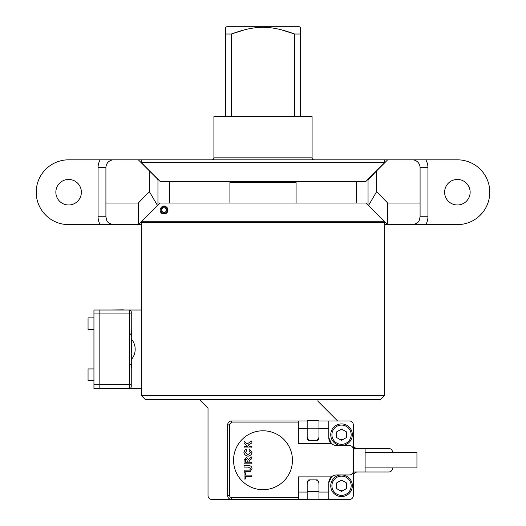 <?xml version="1.0" encoding="UTF-8"?>
<svg xmlns="http://www.w3.org/2000/svg" width="526" height="526" viewBox="0 0 526 526"><rect width="100%" height="100%" fill="white"/><g stroke="black" fill="none" stroke-linecap="round" stroke-linejoin="round"><path stroke-width="0.79" d="M444.621 192.214A12.762 12.762 0 0 1 457.383 179.451A12.762 12.762 0 0 1 470.152 192.214A12.762 12.762 0 0 1 457.383 204.976A12.762 12.762 0 0 1 444.621 192.214M412.226 159.819A7.857 7.857 0 0 1 420.083 167.669L420.083 203.016L387.682 203.016L387.682 224.615L457.383 224.615A32.395 32.395 0 0 0 489.785 192.214A32.395 32.395 0 0 0 457.383 159.819L68.617 159.819A32.395 32.395 0 0 0 36.215 192.214A32.395 32.395 0 0 0 68.617 224.615L141.264 224.615M55.848 192.214A12.762 12.762 0 0 1 68.617 179.451A12.762 12.762 0 0 1 81.379 192.214A12.762 12.762 0 0 1 68.617 204.976A12.762 12.762 0 0 1 55.848 192.214M419.722 219.099A7.857 7.857 0 0 1 419.281 220.203M418.196 221.86A7.857 7.857 0 0 1 417.808 222.281M415.961 223.668A7.857 7.857 0 0 1 415.093 224.069M413.975 224.418A7.857 7.857 0 0 1 413.245 224.549M387.682 159.819L376.636 170.865L376.636 191.655L368.535 205.469L387.682 224.615L384.736 224.615M112.755 224.549A7.857 7.857 0 0 1 112.025 224.418M110.907 224.069A7.857 7.857 0 0 1 110.039 223.668M108.192 222.281A7.857 7.857 0 0 1 107.804 221.86M106.719 220.203A7.857 7.857 0 0 1 106.278 219.099M113.774 159.819A7.857 7.857 0 0 0 105.917 167.669L105.917 216.758C106.732 219.796 105.904 223.215 113.774 224.615M105.917 203.016L138.318 203.016L138.318 224.615L157.465 205.469L149.364 191.655L138.318 203.016M376.636 191.655L387.682 203.016M138.318 159.819L157.609 179.11L157.951 179.938L158.635 179.938M149.364 191.655L149.364 170.865M376.636 170.865L368.049 179.938L368.049 204.976L368.535 205.469M412.226 224.615C420.096 223.215 419.268 219.796 420.083 216.758L420.083 203.016M366.675 203.799L369.186 206.113M366.872 203.799L368.049 204.976M369.213 206.337A7.857 7.857 0 0 1 369.311 206.409A7.857 7.857 0 0 0 369.213 206.337L370.35 207.277A7.857 7.857 0 0 0 370.048 206.994A7.857 7.857 0 0 1 370.35 207.277L370.251 207.375M161.206 211.406L161.206 208.763M155.749 207.375L156.787 206.337M159.128 203.799L157.465 205.469M368.049 179.938L367.365 179.938M157.951 204.976L157.951 179.938M199.183 399.365L208.02 408.202L208.02 495.577A3.925 3.925 0 0 0 211.952 499.503L307.177 499.503M328.776 482.815L331.498 476.872A7.857 7.857 0 0 0 328.776 482.815L328.776 499.503L349.395 499.503L318.96 499.503M141.264 310.024L99.835 310.024L99.835 388.563L141.264 388.563M131.487 339.178A15.708 15.708 0 0 1 131.487 359.409M317.98 399.365L317.98 401.331L337.613 420.964L349.395 420.964L318.96 420.964M392.593 452.577L392.593 452.38A3.925 3.925 0 0 0 388.661 448.454L357.246 448.454A3.925 3.925 0 0 1 353.321 444.523L353.321 424.89A3.925 3.925 0 0 0 349.395 420.964M349.395 499.503A3.925 3.925 0 0 0 353.321 495.577L353.321 475.945A3.925 3.925 0 0 1 357.246 472.013L388.661 472.013A3.925 3.925 0 0 0 392.593 468.087L392.593 467.89M343.997 481.507A4.912 4.912 0 0 0 339.086 481.507M339.086 490.008A4.912 4.912 0 0 0 343.997 490.008M343.997 430.459A4.912 4.912 0 0 0 339.086 430.459M339.086 438.96A4.912 4.912 0 0 0 343.997 438.96M93.944 313.95L93.944 310.024L99.835 310.024L99.835 313.95L93.944 313.95L93.944 388.563L99.835 388.563L99.835 313.95L131.25 313.95L131.25 311.99A1.966 1.966 0 0 0 129.284 310.024L129.284 388.563A1.966 1.966 0 0 0 131.25 386.603L131.25 313.95M110.828 310.024L122.611 309.827A8.048 8.048 0 0 1 124.379 310.024M110.828 388.563L114.753 388.563M124.379 388.563A8.048 8.048 0 0 1 122.611 388.76L114.753 388.76M131.25 378.746L131.25 319.841M131.487 338.422L131.447 345.247M131.447 352.887L131.447 346.456M131.447 345.819L131.487 346.456M131.447 360.823L131.447 359.238M131.447 356.148L131.487 359.179M131.447 354.563L131.487 356.148M131.447 368.082L131.447 361.842M131.447 337.021L131.447 335.43M131.447 332.228L131.487 335.43M131.447 330.091L131.487 332.228M307.177 420.964L298.341 420.964L298.341 443.596L331.498 443.596L328.776 437.652A7.857 7.857 0 0 0 336.633 445.509L349.395 445.509A3.925 3.925 0 0 1 353.321 449.434L353.321 495.577M298.341 420.964L231.585 420.964A3.925 3.925 0 0 0 227.659 424.89L227.659 495.577A3.925 3.925 0 0 0 231.585 499.503L298.341 499.503L298.341 497.543L231.585 497.543A1.966 1.966 0 0 1 229.619 495.577L229.619 424.89A1.966 1.966 0 0 1 231.585 422.93L298.341 422.93M298.341 497.543L298.341 476.872L331.498 476.872A7.857 7.857 0 0 1 336.633 474.958L349.395 474.958A3.925 3.925 0 0 0 353.321 471.033M318.223 438.96L316.994 440.071L316.994 440.597L318.96 438.638L318.96 420.767L307.177 420.767L307.177 428.815L318.96 428.815M328.776 420.964L328.776 437.652M307.177 428.815L307.177 438.638L309.143 440.597L308.335 440.426M317.803 440.426L309.143 440.597L307.92 438.967M318.789 439.447L318.96 438.638M307.355 439.447L307.177 438.638M311.103 440.597A3.925 3.925 0 0 1 307.177 436.672L307.375 437.895M315.035 440.597A3.925 3.925 0 0 0 318.96 436.672L318.769 437.888M353.321 424.89L353.321 449.434M353.321 448.454L365.103 448.454L365.103 472.013L353.321 472.013M365.103 452.577L416.94 452.577L416.94 467.89L365.103 467.89M318.96 491.652L307.177 491.652L307.177 499.7L318.96 499.7L318.96 481.829L316.994 479.87L317.803 480.041M307.914 481.514L309.143 479.87L316.994 479.87L318.223 481.5M318.789 481.027L318.96 481.829M315.035 479.87A3.925 3.925 0 0 1 318.96 483.795L318.763 482.572M307.368 482.579L307.177 483.795A3.925 3.925 0 0 1 311.103 479.87M307.177 491.652L307.177 481.829L309.143 479.87L308.335 480.041M307.355 481.027L307.177 481.829M263 489.686A29.449 29.449 0 0 0 292.449 460.237A29.449 29.449 0 0 0 263 430.781A29.449 29.449 0 0 0 233.551 460.237A29.449 29.449 0 0 0 263 489.686M247.924 454.549L245.267 452.584L246.582 450.933L246.201 449.362L244.761 450.164L243.913 452.505C244.307 454.556 245.681 455.779 248.042 456.18C250.297 455.766 251.625 454.576 252.026 452.603L249.488 449.342L249.008 450.881L250.678 452.616L247.924 454.549M248.614 462.242L250.185 459.796L251.895 458.652L251.895 456.759L248.43 459.468L246.247 457.396L244.044 460.487L244.044 463.827L251.895 463.827L251.895 462.242L248.614 462.242M245.372 462.242L245.399 459.836L246.346 459.034L247.365 461.065L247.365 462.242L245.372 462.242M250.218 471.605L252.026 468.534C251.915 466.601 250.626 465.589 248.167 465.503L244.044 465.503L244.044 467.088L248.39 467.088L250.678 468.587L249.613 470.119L244.044 470.178L244.044 471.763L250.218 471.605M251.895 476.688L251.895 475.103L245.372 475.103L245.372 472.782L244.044 472.782L244.044 479.022L245.372 479.022L245.372 476.688L251.895 476.688M249.528 446.37L248.206 445.088L251.895 442.918L251.895 440.867L247.102 443.99L244.044 441.031L244.044 443.168L247.536 446.37L244.044 446.37L244.044 447.955L251.895 447.955L251.895 446.37L249.528 446.37M168.557 181.417L169.734 182.594L169.734 203.016M169.734 182.594L169.569 181.996M229.915 203.016L229.915 182.594L233.38 181.417M232.716 181.437L232.216 181.483M232.13 181.496L231.512 181.595M356.266 203.016L356.266 182.594L357.443 181.417L356.845 181.582M292.555 181.417L296.085 182.594L229.915 182.594M296.085 203.016L296.085 182.594M294.665 181.641L294.185 181.542M293.14 181.431L292.653 181.417M365.886 181.417L160.114 181.417L141.264 162.567L384.736 162.567L365.886 181.417M141.264 159.819L141.264 162.567M384.736 159.819L384.736 162.567M314.048 159.819A1.966 1.966 90 0 1 312.089 157.853L213.911 157.853A1.966 1.966 -90 0 1 211.952 159.819M213.911 157.853L213.911 116.621L312.089 116.621L312.089 157.853M225.68 116.621L225.68 27.332L227.462 26.3L298.538 26.3L300.32 27.332L300.32 116.621M225.68 34.006L231.42 34.006L244.984 29.706M281.009 29.706L294.58 34.006C270.259 25.084 255.735 25.077 231.42 34.006L231.42 116.621M294.58 116.621L294.58 34.006L300.32 34.006M380.811 399.365L145.189 399.365L141.264 395.44L384.736 395.44L380.811 399.365M384.736 395.44L384.736 222.676L141.264 222.676L141.264 395.44M384.736 222.676A1.966 1.966 90 0 0 384.164 221.288L141.836 221.288A1.966 1.966 -90 0 0 141.264 222.676M384.164 221.288L365.886 203.016L160.114 203.016L141.836 221.288M163.948 206.159A3.925 3.925 0 0 0 163.744 206.166L162.81 206.356M160.673 212.103A3.925 3.925 0 0 1 160.483 211.741L161.094 211.459A3.248 3.248 0 0 0 166.052 212.629A3.248 3.248 0 0 0 166.052 207.54A3.248 3.248 0 0 0 161.094 208.71L160.483 208.421L160.114 210.084C159.865 207.79 164.98 202.076 167.965 210.084C167.709 214.759 160.443 215.831 160.114 210.084M160.193 210.873L160.719 212.175M160.995 212.563L161.351 212.945A3.925 3.925 0 0 1 160.995 212.563M161.745 213.267L162.139 213.523A3.925 3.925 0 0 1 161.738 213.267M163.014 213.872A3.925 3.925 0 0 1 162.58 213.727L163.001 213.872M167.695 211.524L167.833 211.104A3.925 3.925 0 0 1 167.682 211.557L167.682 211.544M167.932 210.591L167.932 209.552M164.408 213.997A3.925 3.925 0 0 1 164.013 214.01L163.974 214.01M164.934 213.904L164.927 213.911A3.925 3.925 0 0 0 165.48 213.74M166.446 213.188L166.032 213.464A3.925 3.925 0 0 0 166.545 213.102M167.104 212.537L167.353 212.188M167.939 210.538L167.84 209.105M167.544 208.303L167.353 207.974M166.223 206.817L166.203 206.803A3.925 3.925 0 0 0 165.447 206.416M165.111 206.304L164.862 206.245A3.925 3.925 0 0 0 164.75 206.218M164.336 206.166L164.329 206.166A3.925 3.925 0 0 0 163.994 206.159M164.119 206.159L163.79 206.166M167.34 207.954L167.544 208.316A3.925 3.925 0 0 0 167.15 207.685M166.262 206.85A3.925 3.925 0 0 1 166.703 207.198M167.847 209.111A3.925 3.925 0 0 1 167.939 210.571M167.649 211.63A3.925 3.925 0 0 1 167.439 212.05M167.38 212.149A3.925 3.925 0 0 1 167.012 212.649M163.915 214.01A3.925 3.925 0 0 1 163.454 213.97M160.956 212.511A3.925 3.925 0 0 1 160.7 212.149M161.094 208.71L161.903 209.085A2.354 2.354 0 0 1 165.499 208.237A2.354 2.354 0 0 1 165.499 211.932A2.354 2.354 0 0 1 161.903 211.077L161.094 211.459M341.538 496.557A10.796 10.796 0 0 0 352.341 485.761A10.796 10.796 0 0 0 341.538 474.958A10.796 10.796 0 0 0 330.742 485.761A10.796 10.796 0 0 0 341.538 496.557A10.796 10.796 0 0 0 352.341 485.761A10.796 10.796 0 0 0 341.538 474.958M346.45 482.927L341.538 480.093L336.633 482.927L336.633 488.595L341.538 491.429L346.45 488.595L346.45 482.927M341.538 445.509A10.796 10.796 0 0 0 352.341 434.706A10.796 10.796 0 0 0 341.538 423.91A10.796 10.796 0 0 0 330.742 434.706A10.796 10.796 0 0 0 341.538 445.509A10.796 10.796 0 0 0 352.341 434.706A10.796 10.796 0 0 0 341.538 423.91M346.45 431.872L341.538 429.038L336.633 431.872L336.633 437.54L341.538 440.374L346.45 437.54L346.45 431.872M93.944 368.93L88.052 368.93L88.052 380.712L93.944 380.712M93.944 317.882L88.052 317.882L88.052 329.664L93.944 329.664M100.17 159.819A15.708 15.708 0 0 0 98.066 167.669L98.066 216.758A15.708 15.708 0 0 0 100.17 224.615M425.83 224.615A15.708 15.708 0 0 0 427.934 216.758L427.934 167.669A15.708 15.708 0 0 0 425.83 159.819M98.066 167.669L105.917 167.669M105.917 216.758L98.066 216.758M420.083 167.669L427.934 167.669M427.934 216.758L420.083 216.758M131.25 384.637L93.944 384.637M131.25 311.99A1.966 1.966 0 0 0 129.284 310.024M231.585 422.93L231.585 420.964M227.659 424.89L229.619 424.89M229.619 495.577L227.659 495.577M231.585 499.503L231.585 497.543M318.96 428.407L328.776 428.407M298.341 428.407L307.177 428.407M328.776 492.06L318.96 492.06M307.177 492.06L298.341 492.06M341.538 495.38A9.619 9.619 0 0 0 351.164 485.761A9.619 9.619 0 0 0 341.538 476.135A9.619 9.619 0 0 0 331.919 485.761A9.619 9.619 0 0 0 341.538 495.38M341.538 444.332A9.619 9.619 0 0 0 351.164 434.706A9.619 9.619 0 0 0 341.538 425.087A9.619 9.619 0 0 0 331.919 434.706A9.619 9.619 0 0 0 341.538 444.332M130.073 364.025L131.25 365.202M130.073 334.569L131.25 333.392"/></g></svg>
